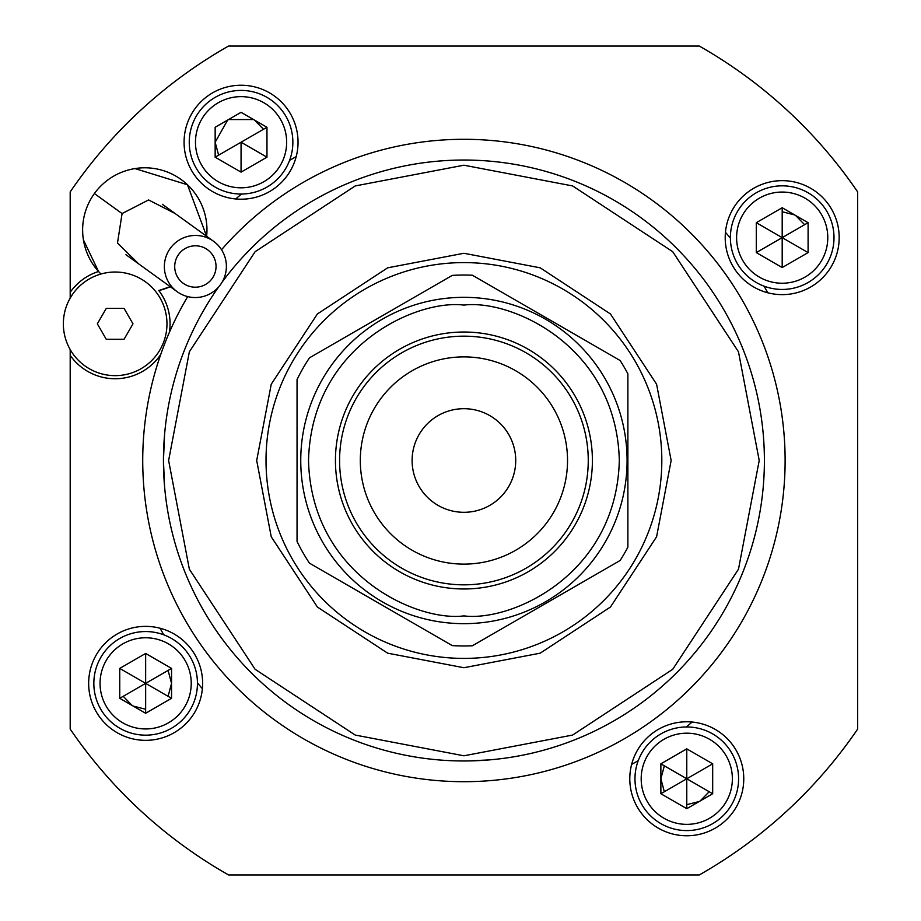 <?xml version="1.0" encoding="UTF-8"?>
<svg xmlns="http://www.w3.org/2000/svg" width="921" height="921" viewBox="0 0 921 921"><rect width="100%" height="100%" fill="white"/><g stroke="black" fill="none" stroke-linecap="round" stroke-linejoin="round"><path stroke-width="1.38" d="M123.207 696.311L132.233 705.532M133.085 706.027L145.645 709.262M168.083 696.311L171.548 683.359L168.083 670.407M664.34 765.823L660.875 778.775L664.34 791.738M686.778 804.678L699.338 801.443M700.167 800.959L709.216 791.738M804.632 224.689L795.606 215.468M794.754 214.973L782.194 211.738M227.671 120.041L215.157 142.225L218.622 155.177M263.498 129.262L254.461 120.052M253.609 119.557L228.5 119.557M70.192 349.566L70.192 729.098A476.618 476.618 0 0 0 228.558 874.95L699.281 874.95A476.618 476.618 0 0 0 857.647 729.098L857.647 191.902A476.618 476.618 0 0 0 699.281 46.05L228.558 46.05A476.618 476.618 0 0 0 70.192 191.902L70.192 292.314A54.915 54.915 0 0 1 98.535 271.499A62.168 62.168 0 0 1 144.793 167.795A62.168 62.168 0 0 1 206.638 236.294L187.47 184.764L134.927 168.578M298.047 142.225A56.987 56.987 0 0 1 241.06 199.212A56.987 56.987 0 0 1 184.073 142.225A56.987 56.987 0 0 1 241.06 85.239A56.987 56.987 0 0 1 298.047 142.225M202.632 683.359A56.987 56.987 0 0 1 145.645 740.346A56.987 56.987 0 0 1 88.658 683.359A56.987 56.987 0 0 1 145.645 626.372A56.987 56.987 0 0 1 202.632 683.359M743.765 778.775A56.987 56.987 0 0 1 686.778 835.761A56.987 56.987 0 0 1 629.791 778.775A56.987 56.987 0 0 1 686.778 721.788A56.987 56.987 0 0 1 743.765 778.775M839.181 237.641A56.987 56.987 0 0 1 782.194 294.628A56.987 56.987 0 0 1 725.207 237.641A56.987 56.987 0 0 1 782.194 180.654A56.987 56.987 0 0 1 839.181 237.641M169.418 332.285A54.915 54.915 0 0 0 158.815 290.529L170.235 286.684A62.168 62.168 0 0 1 158.815 290.529L158.447 290.61M98.651 271.626L100.93 274.021L98.535 271.499L83.42 239.874M160.715 354.493A54.915 54.915 0 0 1 70.192 355.356M70.192 292.314L70.192 298.105L70.192 292.314M767.815 292.786L764.073 286.166M730.399 238.067L725.46 232.299M296.205 156.605L289.585 160.346M241.486 194.02L235.718 198.959M160.024 628.214L163.765 634.834M197.439 682.933L202.378 688.701M631.633 764.395L638.253 760.654M686.352 726.98L692.12 722.041M286.65 142.225A45.59 45.59 0 0 0 241.06 96.636A45.59 45.59 0 0 0 195.471 142.225A45.59 45.59 0 0 0 241.06 187.815A45.59 45.59 0 0 0 286.65 142.225M292.866 142.225A51.806 51.806 0 0 0 241.06 90.419A51.806 51.806 0 0 0 189.254 142.225A51.806 51.806 0 0 0 241.06 194.032A51.806 51.806 0 0 0 292.866 142.225M266.963 157.18L241.06 172.135L215.157 157.18L215.157 127.271L241.06 112.316L266.963 127.271L266.963 157.18L241.06 142.225L241.06 172.135M215.157 157.18L266.963 127.271M115.16 375.641A51.806 51.806 0 0 0 166.966 323.835A51.806 51.806 0 0 0 115.16 272.029A51.806 51.806 0 0 0 63.353 323.835A51.806 51.806 0 0 0 115.16 375.641M124.07 339.273L132.981 323.835L124.07 308.397L106.249 308.397L97.338 323.835L106.249 339.273L124.07 339.273M138.645 263.867L117.497 243.017L122.079 213.557L148.592 199.949L175.059 213.476M216.044 266.503A20.723 20.642 -54.2 0 1 183.244 283.3A20.723 20.642 -54.2 0 1 186.019 248.083A20.723 20.642 -54.2 0 1 216.044 266.503M164.364 266.503A31.084 30.969 -54.2 0 1 213.58 241.302A31.084 30.969 -54.2 0 1 209.412 294.133A31.084 30.969 -54.2 0 1 164.364 266.503M100.055 683.359A45.59 45.59 0 0 1 145.645 637.769A45.59 45.59 0 0 1 191.234 683.359A45.59 45.59 0 0 1 145.645 728.948A45.59 45.59 0 0 1 100.055 683.359M93.838 683.359A51.806 51.806 0 0 1 145.645 631.553A51.806 51.806 0 0 1 197.451 683.359A51.806 51.806 0 0 1 145.645 735.165A51.806 51.806 0 0 1 93.838 683.359M171.548 698.314L145.645 713.268L119.742 698.314L119.742 668.404L145.645 653.45L171.548 668.404L171.548 698.314L145.645 683.359L145.645 713.268M171.548 668.404L145.645 683.359L145.645 653.45M119.742 668.404L145.645 683.359L119.742 698.314M732.368 778.775A45.59 45.59 0 0 0 686.778 733.185A45.59 45.59 0 0 0 641.189 778.775A45.59 45.59 0 0 0 686.778 824.364A45.59 45.59 0 0 0 732.368 778.775M738.584 778.775A51.806 51.806 0 0 0 686.778 726.968A51.806 51.806 0 0 0 634.972 778.775A51.806 51.806 0 0 0 686.778 830.581A51.806 51.806 0 0 0 738.584 778.775M712.681 793.729L686.778 808.684L660.875 793.729L660.875 763.82L686.778 748.865L712.681 763.82L712.681 793.729L686.778 778.775L686.778 808.684M660.875 793.729L686.778 778.775L686.778 748.865M712.681 763.82L686.778 778.775L660.875 763.82M827.783 237.641A45.59 45.59 0 0 0 782.194 192.052A45.59 45.59 0 0 0 736.604 237.641A45.59 45.59 0 0 0 782.194 283.231A45.59 45.59 0 0 0 827.783 237.641M834 237.641A51.806 51.806 0 0 0 782.194 185.835A51.806 51.806 0 0 0 730.388 237.641A51.806 51.806 0 0 0 782.194 289.447A51.806 51.806 0 0 0 834 237.641M808.097 252.596L782.194 267.551L756.291 252.596L756.291 222.686L782.194 207.732L808.097 222.686L808.097 252.596L782.194 237.641L782.194 267.551M756.291 252.596L782.194 237.641L782.194 207.732M808.097 222.686L782.194 237.641L756.291 222.686M256.694 460.5L271.246 384.218L317.388 313.969L387.637 267.827L463.919 253.275L540.201 267.827L610.45 313.969L656.592 384.218L671.144 460.5L656.592 536.782L610.45 607.031L540.201 653.173L463.919 667.725L387.637 653.173L317.388 607.031L271.246 536.782L256.694 460.5M218.634 286.949A300.476 300.476 0 0 0 463.919 760.976A300.476 300.476 0 0 0 764.395 460.5A300.476 300.476 0 0 0 222.099 282.16M759.215 460.5L738.481 351.799L672.721 251.698L572.62 185.938L463.919 165.204L355.218 185.938L255.117 251.698L189.358 351.799L168.624 460.5L189.358 569.201L255.117 669.302L355.218 735.062L463.919 755.796L572.62 735.062L672.721 669.302L738.481 569.201L759.215 460.5M187.688 296.608A321.199 321.199 0 0 0 463.919 781.699A321.199 321.199 0 0 0 785.118 460.5A321.199 321.199 0 0 0 221.535 249.741M764.395 460.5A300.476 300.476 0 0 1 463.919 760.976L458.854 760.93M453.938 760.815L449.517 760.631M445.58 760.412L441.458 760.136M164.56 486.403L163.443 460.5L164.56 434.597M438.511 161.094L439.766 160.991M442.644 160.784L449.517 160.369M453.984 160.185L458.854 160.07M463.919 160.024L468.973 160.07M473.843 160.185L478.321 160.369M489.822 759.86L468.985 760.93M489.822 161.14L486.38 160.864M515.725 460.5A51.806 51.806 0 0 1 463.919 512.306A51.806 51.806 0 0 1 412.113 460.5A51.806 51.806 0 0 0 463.919 512.306A51.806 51.806 0 0 0 515.725 460.5A51.806 51.806 0 0 0 463.919 408.694A51.806 51.806 0 0 0 412.113 460.5A51.806 51.806 0 0 1 463.919 408.694A51.806 51.806 0 0 1 515.725 460.5M360.307 460.5A103.613 103.613 0 0 1 463.919 356.888A103.613 103.613 0 0 1 567.532 460.5A103.613 103.613 0 0 1 463.919 564.113A103.613 103.613 0 0 1 360.307 460.5A103.613 103.613 0 0 1 463.919 356.888A103.613 103.613 0 0 1 567.532 460.5A103.613 103.613 0 0 1 463.919 564.113A103.613 103.613 0 0 1 360.307 460.5M661.819 460.5A197.9 197.9 0 0 1 463.919 658.4A197.9 197.9 0 0 1 266.019 460.5A197.9 197.9 0 0 1 463.919 262.6A197.9 197.9 0 0 1 661.819 460.5M297.046 379.556L297.046 541.444A185.466 185.466 0 0 0 309.468 563.168L452.234 645.598A185.466 185.466 0 0 0 472.404 645.771L620.132 560.486A185.466 185.466 0 0 0 627.88 547.178L627.88 373.822A185.466 185.466 0 0 0 620.132 360.514L472.404 275.229A185.466 185.466 0 0 0 452.234 275.402L309.468 357.832A185.466 185.466 0 0 0 297.057 379.556M463.919 615.896C416.776 621.94 311.402 575.28 308.523 460.5C311.402 345.732 416.764 299.06 463.919 305.104C511.063 299.06 616.437 345.72 619.315 460.5C616.437 575.268 511.074 621.94 463.919 615.896M339.584 460.5A124.335 124.335 0 0 1 463.919 336.165A124.335 124.335 0 0 1 588.254 460.5A124.335 124.335 0 0 1 463.919 584.835A124.335 124.335 0 0 1 339.584 460.5M335.44 460.5A128.48 128.48 0 0 1 463.919 332.021A128.48 128.48 0 0 1 592.399 460.5A128.48 128.48 0 0 1 463.919 588.98A128.48 128.48 0 0 1 335.44 460.5M122.079 213.557L94.403 193.56M300.753 460.5A163.167 163.167 0 0 0 463.919 623.667A163.167 163.167 0 0 0 627.086 460.5A163.167 163.167 0 0 0 463.919 297.333A163.167 163.167 0 0 0 300.753 460.5M99.744 187.113L101.103 185.731M125.152 170.984L128.744 169.901M89.959 200.663L89.072 202.39M82.625 229.847L82.729 233.6M162.338 204.289L213.58 241.302M125.935 254.68L177.177 291.704"/></g></svg>
